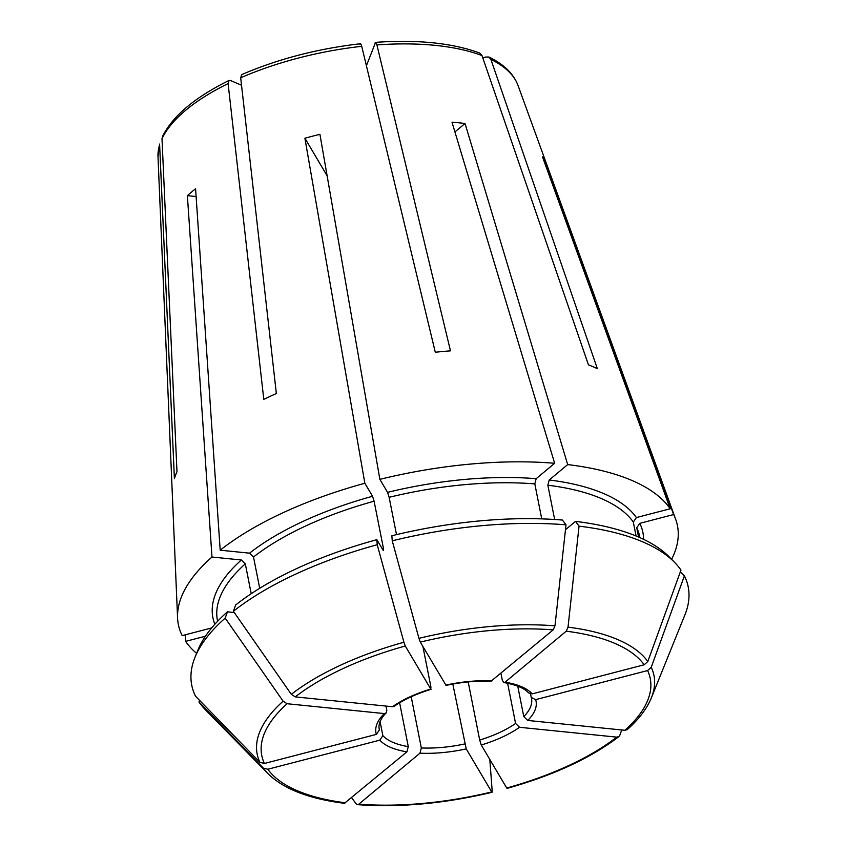 <?xml version="1.0" encoding="UTF-8"?>
<svg xmlns="http://www.w3.org/2000/svg" width="847" height="847" viewBox="0 0 847 847"><rect width="100%" height="100%" fill="white"/><g stroke="black" fill="none" stroke-linecap="round" stroke-linejoin="round"><path stroke-width="1.27" d="M382.283 548.845A215.265 87.897 -11.2 0 1 383.469 548.517L383.299 550.582L376.841 539.666L377.222 544.727A253.052 103.323 -11.2 0 0 233.391 611.28A855547.638 625349.682 50.2 0 0 291.326 694.339L295.285 696.89L392.457 706.737L394.13 706.303M383.469 548.517L374.099 501.202L372.542 496.257L364.845 483.256A254.396 103.874 -11.2 0 0 220.188 550.19L249.547 553.165A219.172 89.496 -11.2 0 1 372.542 496.257M259.701 588.294L253.507 556.998L249.547 553.165M233.391 611.28L235.646 604.991A248.764 101.576 -11.2 0 1 376.841 539.666M422.907 646.505L430.922 686.97L430.752 689.024L405.279 646.007L403.913 642.248A855547.691 111389.372 -104.6 0 1 377.222 544.727M431.038 689.278L430.752 689.024A81.587 33.308 168.8 0 0 392.457 706.737M489.82 759.463A855547.691 111389.372 -104.6 0 1 492.202 791.299L491.705 791.934L466.231 748.907L452.817 684.058M492.202 791.299L491.705 791.934A198.018 80.857 -11.2 0 1 358.821 804.163L419.964 753.174L421.33 747.943L411.197 696.753M351.727 797.874A855547.691 467821.361 -84.2 0 0 356.163 803.824L357.498 804.639L358.821 804.163M241.713 74.642L240.686 77.786L276.355 393.548A235.424 96.135 168.8 0 0 263.788 399.371L228.108 83.599L229.092 80.476L230.522 80.507L241.522 85.24M359.869 44.34C360.441 43.218 361.066 43.885 361.733 46.331L435.294 352.246A235.424 96.135 168.8 0 1 450.477 350.849L376.915 44.933A183.873 75.087 -11.2 0 1 481.996 55.574L588.443 364.835A235.424 96.135 168.8 0 1 597.347 368.667L490.9 59.417A183.873 75.087 -11.2 0 1 518.036 85.473L675.694 519.359A254.396 103.874 -11.2 0 1 671.597 559.327M396.512 534.637L389.122 497.305A215.265 87.897 -11.2 0 1 534.817 483.891L541.741 518.883M327.111 175.753L304.899 138.23A196.917 80.412 -11.2 0 1 319.922 134.334L379.869 479.36A254.396 103.874 -11.2 0 1 554.647 463.277L536.172 478.682L534.817 483.891M379.869 479.36L387.566 492.351L389.122 497.305M446.062 685.371L420.303 642.1L418.937 638.342A855547.638 111389.362 -104.6 0 1 392.246 540.831L391.865 535.759A248.764 101.576 -11.2 0 1 562.45 520.058L566.008 524.833A253.052 103.323 -11.2 0 0 392.246 540.831M491.016 681.221L553.186 629.872L554.976 625.827A866176.747 473633.422 -84.2 0 0 566.008 524.833M205.45 636.213L185.599 641.37L185.302 634.795M196.589 653.386A254.396 103.874 -11.2 0 1 185.599 641.37M263.332 768.113A202.253 82.583 -11.2 0 0 268.044 773.703L205.345 709.712A253.052 103.323 -11.2 0 1 198.971 702.004A855547.702 772988.685 -30.6 0 0 263.332 768.113L267.843 769.245L379.784 740.151L382.865 735.662L380.07 721.559M199.564 700.363L198.971 702.004M344.39 803.316L406.92 751.85L408.286 746.62L399.615 702.798M366.402 65.759L375.57 42.382M375.062 42.943C375.634 41.821 376.248 42.488 376.915 44.933M479.624 53.065L481.996 55.574M554.647 519.497L547.861 485.215A215.265 87.897 -11.2 0 1 633.312 522.048L636.076 536.003M454.924 131.931L465.024 123.503L567.691 464.59A254.396 103.874 -11.2 0 1 670.199 508.782L636.383 517.57L633.312 522.048M567.691 464.59L549.216 479.995L547.861 485.215M579.052 526.156L575.494 521.381A248.764 101.576 -11.2 0 1 669.31 556.987L674.593 562.387A253.052 103.323 -11.2 0 1 680.977 570.084A855547.755 772988.738 -30.6 0 1 647.807 661.539L644.165 664.789L532.223 693.873A81.587 33.308 168.8 0 0 505.087 682.184L566.23 631.195L568.019 627.151A866176.747 473633.422 -84.2 0 0 579.052 526.156A253.052 103.323 -11.2 0 1 674.593 562.387M500.948 673.429L502.335 680.395L503.923 682.523L505.087 682.184M528.56 692.867L532.223 693.873M194.979 657.357A253.052 103.323 -11.2 0 1 225.186 618.119A855547.638 625349.682 50.2 0 0 283.12 701.189L287.08 703.73L384.252 713.576A81.587 33.308 168.8 0 0 376.364 734.381L264.423 763.475L259.923 762.342A855547.702 772988.685 -30.6 0 1 195.551 696.234A253.052 103.323 -11.2 0 1 194.979 657.357L197.817 650.348A248.764 101.576 -11.2 0 1 227.441 611.83L234.259 612.519M251.22 593.726L245.302 563.848L241.342 560.005L211.983 557.03A254.396 103.874 -11.2 0 0 177.574 617.982A254.396 103.874 -11.2 0 0 182.179 635.599L211.665 627.934M227.441 611.83L225.186 618.119M376.364 734.381L379.445 729.892L378.958 727.457M384.252 713.576L386.19 712.909L386.835 710.411L385.978 706.08M482.885 58.189L485.331 57.056L488.835 57.035L490.9 59.417M638.564 537.051L636.732 527.819A215.265 87.897 -11.2 0 1 639.75 536.765L639.93 537.644M544.695 162.973L545.913 162.656L673.619 514.553L639.803 523.34L636.732 527.819M673.619 514.553A254.396 103.874 -11.2 0 1 675.694 519.359M530.54 693.926L531.26 697.452L535.643 699.654L647.584 670.559L651.227 667.309A855547.702 772988.685 -30.6 0 0 684.397 575.854L680.374 571.736M684.397 575.854A253.052 103.323 -11.2 0 1 684.958 614.742L651.385 697.79A202.253 82.583 -11.2 0 0 651.227 667.309M517.75 686.176L523.785 716.615L527.755 720.448L624.927 730.294L627.256 729.606C638.924 719.188 646.96 708.579 651.385 697.79M507.226 787.403L506.728 788.028L481.255 745.011L479.698 740.056A77.67 31.72 168.8 0 0 515.579 723.454L519.55 727.287L616.722 737.134L618.913 736.562L619.813 735.302A866188.457 633127.429 50.2 0 0 621.73 729.976M304.899 138.23L364.845 483.256M479.698 740.056L468.19 681.92M565.478 529.735L575.494 521.381M554.647 463.277L451.991 122.18A196.917 80.412 -11.2 0 1 465.024 123.503M545.913 162.656A196.917 80.412 -11.2 0 0 542.493 156.886L670.199 508.782M162.465 136.558L161.999 138.739L176.981 471.758A235.424 96.135 168.8 0 0 174.397 478.587L159.596 144.064M211.983 557.03L187.378 195.657L196.112 196.536M515.579 723.454L507.618 683.243M187.378 195.657A196.917 80.412 -11.2 0 1 195.583 188.807L220.188 550.19M253.507 556.998A215.265 87.897 -11.2 0 1 374.099 501.202M291.326 694.339A202.253 82.583 -11.2 0 1 403.913 642.248M295.285 696.89A198.018 80.857 -11.2 0 1 405.279 646.007M419.964 753.174A81.587 33.308 168.8 0 0 466.231 748.907M421.33 747.943A77.67 31.72 168.8 0 0 464.675 743.952M240.686 77.786A183.873 75.087 -11.2 0 1 361.733 46.331M387.566 492.351A219.172 89.496 -11.2 0 1 536.172 478.682M492.043 680.861A81.587 33.308 168.8 0 0 445.776 685.117M420.303 642.1A198.018 80.857 -11.2 0 1 553.186 629.872M345.777 802.84A198.018 80.857 -11.2 0 1 267.843 769.245M379.784 740.151A81.587 33.308 168.8 0 0 406.92 751.85M382.865 735.662A77.67 31.72 168.8 0 0 408.286 746.62M549.216 479.995A219.172 89.496 -11.2 0 1 636.383 517.57M568.019 627.151A202.253 82.583 -11.2 0 1 647.807 661.539M566.23 631.195A198.018 80.857 -11.2 0 1 644.165 664.789M217.605 621.264L217.435 620.396A215.265 87.897 -11.2 0 1 245.302 563.848M214.863 624.239A219.172 89.496 -11.2 0 1 241.342 560.005M259.923 762.342A202.253 82.583 -11.2 0 1 283.12 701.189M264.423 763.475A198.018 80.857 -11.2 0 1 287.08 703.73M386.264 712.909C383.49 715.344 378.08 722.173 379.117 728.6A77.67 31.72 168.8 0 0 379.445 729.892M639.803 523.34A219.172 89.496 -11.2 0 1 643.604 539.348M647.584 670.559A198.018 80.857 -11.2 0 1 624.927 730.294M527.755 720.448A81.587 33.308 168.8 0 0 535.643 699.654M523.785 716.615A77.67 31.72 168.8 0 0 531.503 698.426A77.67 31.72 168.8 0 0 531.313 697.6M616.722 737.134A198.018 80.857 -11.2 0 1 506.728 788.028M481.255 745.011A81.587 33.308 168.8 0 0 519.55 727.287M159.575 144.075L157.997 156.759A183.873 75.087 -11.2 0 1 159.405 145.568M161.999 138.739A183.873 75.087 -11.2 0 1 228.108 83.599M418.937 638.342A202.253 82.583 -11.2 0 1 554.976 625.827M431.102 689.289C416.025 693.947 403.691 699.633 394.12 706.366M492.054 792.284C444.548 803.602 399.699 807.72 357.508 804.65M241.723 74.589C278.134 58.951 317.678 48.671 360.335 43.758M446.02 685.414C461.848 682.015 476.861 680.639 491.059 681.263M268.044 773.703C283.565 788.97 309.007 798.837 344.369 803.316M375.602 42.35C417.624 39.438 452.298 42.985 479.624 53.012M503.87 682.555C516.331 684.831 524.558 688.293 528.549 692.92M488.888 57.003C503.838 64.256 513.557 73.753 518.036 85.473M531.249 697.441L531.503 698.426M507.109 788.377C553.62 775.27 590.888 758.001 618.913 736.572M229.039 80.454C194.895 97.32 172.693 116.007 162.444 136.526M157.997 156.759L177.574 617.982"/></g></svg>
